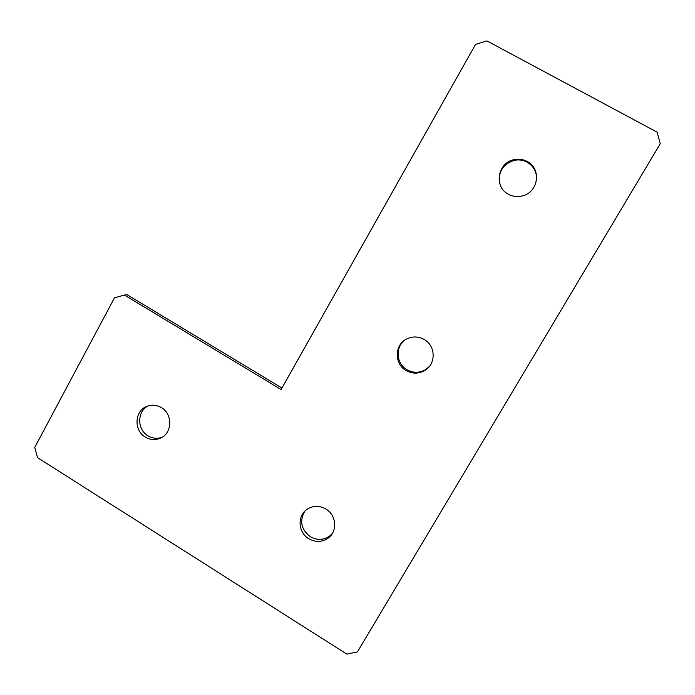 <?xml version="1.0" encoding="UTF-8"?>
<svg xmlns="http://www.w3.org/2000/svg" width="695" height="695" viewBox="0 0 695 695"><rect width="100%" height="100%" fill="white"/><g stroke="black" fill="none" stroke-linecap="round" stroke-linejoin="round"><path stroke-width="1.04" d="M145.29 437.042C150.441 440.048 155.654 440.343 160.919 437.928C172.403 432.829 172.725 414.003 161.396 407.652C156.488 404.803 151.493 404.421 146.428 406.523C134.456 411.24 133.761 430.518 145.29 437.042M148.313 405.819C137.037 411.014 136.819 429.467 147.931 435.774C152.561 438.51 157.322 438.979 162.222 437.198M308.745 538.712C315.817 542.63 322.489 542.274 328.761 537.661C337.744 530.754 336.189 514.908 325.938 509.035C319.187 505.3 312.75 505.5 306.617 509.626C297.034 516.263 298.242 532.648 308.745 538.712M304.818 511.19C299.31 520.963 301.126 529.46 310.283 536.688C317.302 540.571 323.931 540.224 330.16 535.636L332.453 533.317M406.141 370.591C412.535 374.032 418.842 373.945 425.062 370.331C436.234 363.815 435.722 345.641 424.167 339.464C418.234 336.258 412.291 336.163 406.34 339.16C394.308 345.146 394.204 364.163 406.141 370.591M405.003 339.968C395.012 347.022 396.15 363.833 407.009 369.74C413.351 373.163 419.615 373.076 425.792 369.488L429.388 366.456M508.332 194.2C513.11 196.746 518.14 197.206 523.413 195.59C538.703 191.351 541.318 168.442 527.262 161.518C523.118 159.311 518.722 158.695 514.065 159.668C497.577 162.569 493.58 186.877 508.332 194.2M536.41 180.761C537.192 172.655 534.134 166.479 527.236 162.222C523.126 160.032 518.765 159.424 514.144 160.389C502.363 164.48 497.663 172.508 500.053 184.479M657.122 132.172L486.917 40.901L475.536 44.419L281.11 389.521L124.405 295.054L114.484 297.851L34.75 447.38L37.513 457.64L346.814 654.099L357.421 651.91L660.25 143.726L657.122 132.172M281.953 388.019L127.202 294.776L124.405 295.054M330.16 535.636L328.761 537.661M425.792 369.488L425.062 370.331M514.144 160.389L514.065 159.668M147.522 406.08L146.428 406.523"/></g></svg>
